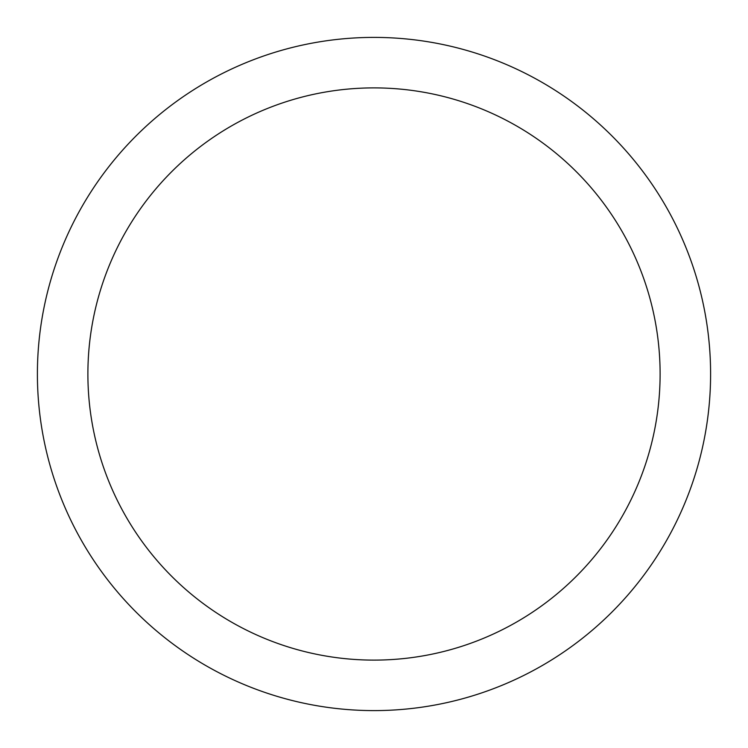 <?xml version="1.0" encoding="UTF-8"?>
<svg xmlns="http://www.w3.org/2000/svg" width="748" height="748" viewBox="0 0 748 748"><rect width="100%" height="100%" fill="white"/><g stroke="black" fill="none" stroke-linecap="round" stroke-linejoin="round"><path stroke-width="1.12" d="M660.11 374A286.11 286.11 0 0 0 374 87.89A286.11 286.11 0 0 0 87.89 374A286.11 286.11 0 0 0 374 660.11A286.11 286.11 0 0 0 660.11 374M710.6 374A336.6 336.6 0 0 0 374 37.4A336.6 336.6 0 0 0 37.4 374A336.6 336.6 0 0 0 374 710.6A336.6 336.6 0 0 0 710.6 374"/></g></svg>
